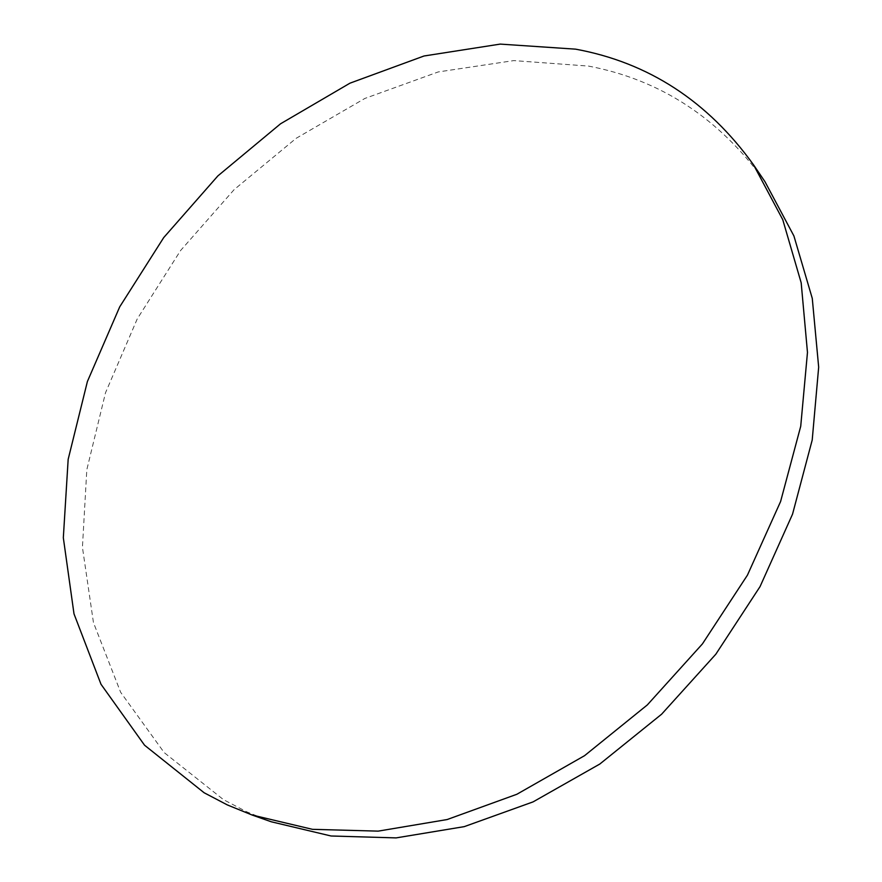 <?xml version="1.0" encoding="UTF-8"?>
<svg xmlns="http://www.w3.org/2000/svg" width="882" height="882" viewBox="0 0 882 882"><rect width="100%" height="100%" fill="white"/><g stroke="black" fill="none" stroke-linecap="round" stroke-linejoin="round"><path stroke-width="0.66" stroke-dasharray="4.41 3.31" d="M271.237 821.77L246.629 811.76L223.51 799.676L164.195 752.611L120.636 692.271L93.459 622.615L82.434 547.325L86.811 469.742L105.509 392.755L137.239 318.909L180.601 250.51L234.105 189.652L296.132 138.32L364.872 98.442L438.233 71.938L513.754 60.604L588.514 66.084C660.651 79.799 719.469 118.342 764.97 181.692"/><path stroke-width="1.32" d="M204.117 792.753L144.549 745.213L100.989 684.245L74 613.85L63.328 537.766L68.168 459.346L87.395 381.52L119.72 306.837L163.71 237.6L217.865 175.915L280.553 123.789L349.967 83.173L424.01 55.996L500.215 44.1L575.637 49.16C648.424 62.556 707.75 101.154 753.614 164.956L782.753 219.673L801.176 282.769L807.471 352.414L800.724 426.271L780.592 501.527L747.451 575.13L702.425 643.904L647.322 704.927L584.557 755.676L516.874 794.263L447.152 819.543L378.191 831.131L312.493 829.334L252.164 815.045L227.38 804.946L204.117 792.753M753.614 164.956L764.97 181.692L793.91 235.946L812.267 298.359L818.672 367.155L812.212 440.008L792.543 514.162L760.052 586.596L715.809 654.235L661.621 714.199L599.815 764.033L533.081 801.881L464.263 826.632L396.095 837.9L331.059 835.993L271.237 821.77L252.164 815.045"/></g></svg>
